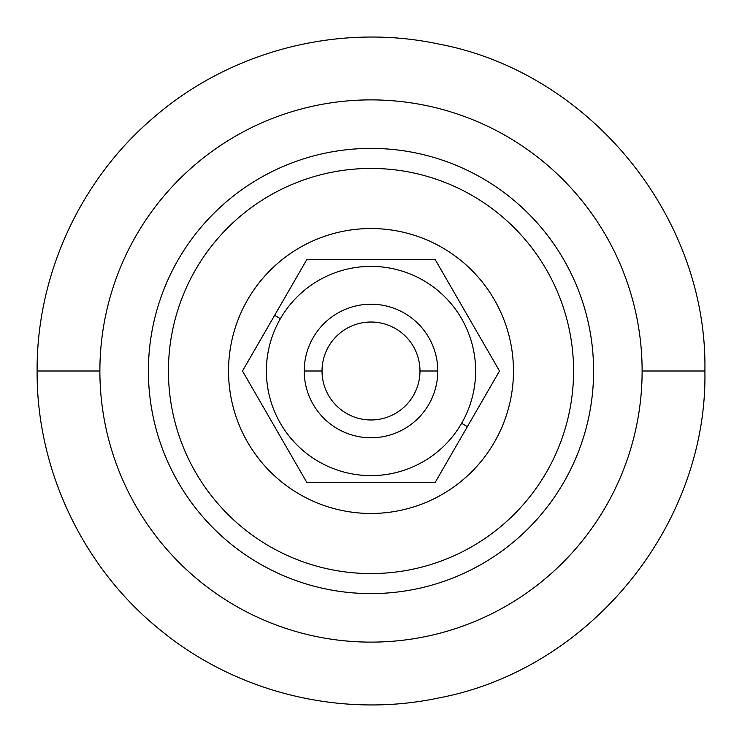 <?xml version="1.0" encoding="UTF-8"?>
<svg xmlns="http://www.w3.org/2000/svg" width="742" height="742" viewBox="0 0 742 742"><rect width="100%" height="100%" fill="white"/><g stroke="black" fill="none" stroke-linecap="round" stroke-linejoin="round"><path stroke-width="1.11" d="M573.566 371A202.566 202.566 0 0 0 371 168.434A202.566 202.566 0 0 0 168.434 371A202.566 202.566 0 0 1 371 168.434A202.566 202.566 0 0 1 573.566 371A202.566 202.566 0 0 1 371 573.566A202.566 202.566 0 0 1 168.434 371A202.566 202.566 0 0 0 371 573.566A202.566 202.566 0 0 0 573.566 371M593.6 371A222.6 222.6 0 0 0 371 148.4A222.6 222.6 0 0 0 148.4 371A222.6 222.6 0 0 1 371 148.4A222.6 222.6 0 0 1 593.6 371A222.6 222.6 0 0 1 371 593.6A222.6 222.6 0 0 1 148.4 371A222.6 222.6 0 0 0 371 593.6A222.6 222.6 0 0 0 593.6 371M642.118 371A271.118 271.118 0 0 0 371 99.882A271.118 271.118 0 0 0 99.882 371A271.118 271.118 0 0 0 371 642.118A271.118 271.118 0 0 0 642.118 371A271.118 271.118 0 0 1 371 642.118A271.118 271.118 0 0 1 99.882 371L37.1 371L99.882 371A271.118 271.118 0 0 1 371 99.882A271.118 271.118 0 0 1 642.118 371L704.9 371L642.118 371M419.972 371A48.972 48.972 0 0 0 371 322.028A48.972 48.972 0 0 0 322.028 371A48.972 48.972 0 0 0 371 419.972A48.972 48.972 0 0 0 419.972 371A48.972 48.972 0 0 1 371 419.972A48.972 48.972 0 0 1 322.028 371L304.22 371L322.028 371A48.972 48.972 0 0 1 371 322.028A48.972 48.972 0 0 1 419.972 371L437.78 371L419.972 371M461.607 423.311A104.622 104.622 0 0 0 423.311 280.393A104.622 104.622 0 0 0 280.393 318.689A104.622 104.622 0 0 0 318.689 461.607A104.622 104.622 0 0 0 461.607 423.311A104.622 104.622 0 0 1 318.689 461.607A104.622 104.622 0 0 1 280.393 318.689L274.614 315.35L242.486 371L306.743 482.3L435.257 482.3L467.386 426.65L461.607 423.311L467.386 426.65L435.257 482.3L306.743 482.3L242.486 371L306.743 259.7L435.257 259.7L499.514 371L467.386 426.65L499.514 371L435.257 259.7L306.743 259.7L274.614 315.35L280.393 318.689A104.622 104.622 0 0 1 423.311 280.393A104.622 104.622 0 0 1 461.607 423.311M313.17 337.61A66.78 66.78 0 0 1 404.39 313.17A66.78 66.78 0 0 1 428.83 404.39A66.78 66.78 0 0 1 337.61 428.83A66.78 66.78 0 0 1 313.17 337.61A66.78 66.78 0 0 0 337.61 428.83A66.78 66.78 0 0 0 428.83 404.39A66.78 66.78 0 0 0 404.39 313.17A66.78 66.78 0 0 0 313.17 337.61M433.43 482.3L435.257 482.3M228.536 371A142.464 142.464 0 0 1 371 228.536A142.464 142.464 0 0 1 513.464 371A142.464 142.464 0 0 0 371 228.536A142.464 142.464 0 0 0 228.536 371A142.464 142.464 0 0 0 371 513.464A142.464 142.464 0 0 0 513.464 371A142.464 142.464 0 0 1 371 513.464A142.464 142.464 0 0 1 228.536 371M704.9 371C707.729 524.937 590.029 669.516 438.707 697.962C342.739 718.395 238.46 693.362 162.229 631.581C83.92 569.596 36.516 470.892 37.1 371C36.59 274.651 80.553 179.276 154.15 117.097C231.04 50.604 339.298 22.807 438.707 44.038C590.029 72.484 707.729 217.063 704.9 371"/></g></svg>
